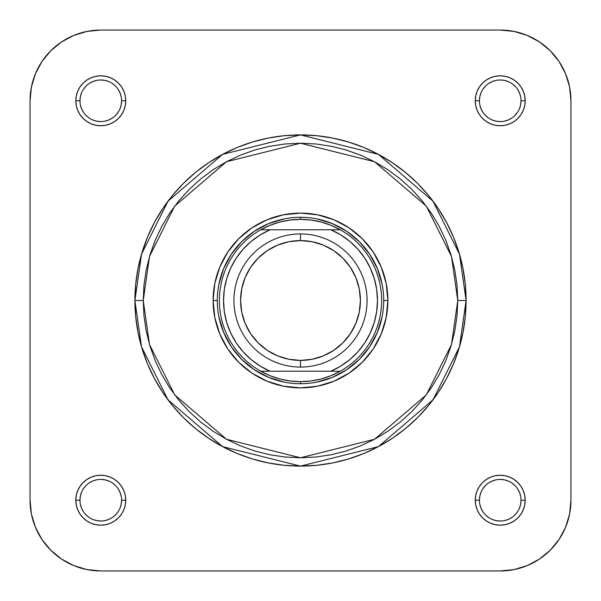 <?xml version="1.0" encoding="UTF-8"?>
<svg xmlns="http://www.w3.org/2000/svg" width="601" height="601" viewBox="0 0 601 601"><rect width="100%" height="100%" fill="white"/><g stroke="black" fill="none" stroke-linecap="round" stroke-linejoin="round"><path stroke-width="0.9" d="M121.59 100.78L125.744 100.78A24.964 24.964 0 0 1 100.78 125.744A24.964 24.964 0 0 1 75.816 100.78L76.297 105.656L77.717 110.336L80.023 114.656L83.133 118.435L86.912 121.537L91.232 123.851L95.912 125.271L100.78 125.744L105.656 125.271L110.336 123.851L114.656 121.537L118.435 118.435L121.537 114.656L123.851 110.336L125.271 105.656L125.744 100.78L125.271 95.912L123.851 91.232L121.537 86.912L118.435 83.133L114.656 80.023L110.336 77.717L105.656 76.297L100.78 75.816L95.912 76.297L91.232 77.717L86.912 80.023L83.133 83.133L80.023 86.912L77.717 91.232L76.297 95.912L75.816 100.78L79.978 100.78A20.802 20.802 0 0 0 100.78 121.59A20.802 20.802 0 0 0 121.59 100.78L121.59 100.78A20.802 20.802 0 0 0 100.78 79.978A20.802 20.802 0 0 0 79.978 100.78L75.816 100.78A24.964 24.964 0 0 1 100.78 75.816A24.964 24.964 0 0 1 125.744 100.78L121.59 100.78A20.802 20.802 0 0 1 100.78 121.59A20.802 20.802 0 0 1 79.978 100.78A20.802 20.802 0 0 1 100.78 79.978A20.802 20.802 0 0 1 121.59 100.78L121.184 104.844L120.005 108.743M521.022 100.78L525.184 100.78A24.964 24.964 0 0 1 500.22 125.744A24.964 24.964 0 0 1 475.256 100.78L475.729 105.656L477.149 110.336L479.463 114.656L482.565 118.435L486.344 121.537L490.664 123.851L495.344 125.271L500.22 125.744L505.088 125.271L509.768 123.851L514.088 121.537L517.867 118.435L520.977 114.656L523.283 110.336L524.703 105.656L525.184 100.78L524.703 95.912L523.283 91.232L520.977 86.912L517.867 83.133L514.088 80.023L509.768 77.717L505.088 76.297L500.22 75.816L495.344 76.297L490.664 77.717L486.344 80.023L482.565 83.133L479.463 86.912L477.149 91.232L475.729 95.912L475.256 100.78L479.41 100.78A20.802 20.802 0 0 0 500.22 121.59A20.802 20.802 0 0 0 521.022 100.78L521.022 100.78A20.802 20.802 0 0 0 500.22 79.978A20.802 20.802 0 0 0 479.41 100.78L475.256 100.78A24.964 24.964 0 0 1 500.22 75.816A24.964 24.964 0 0 1 525.184 100.78L521.022 100.78A20.802 20.802 0 0 1 500.22 121.59A20.802 20.802 0 0 1 479.41 100.78A20.802 20.802 0 0 1 500.22 79.978A20.802 20.802 0 0 1 521.022 100.78L520.624 104.844L519.437 108.743M521.022 500.22L525.184 500.22A24.964 24.964 0 0 1 500.22 525.184A24.964 24.964 0 0 1 475.256 500.22L475.729 505.088L477.149 509.768L479.463 514.088L482.565 517.867L486.344 520.977L490.664 523.283L495.344 524.703L500.22 525.184L505.088 524.703L509.768 523.283L514.088 520.977L517.867 517.867L520.977 514.088L523.283 509.768L524.703 505.088L525.184 500.22L524.703 495.344L523.283 490.664L520.977 486.344L517.867 482.565L514.088 479.463L509.768 477.149L505.088 475.729L500.22 475.256L495.344 475.729L490.664 477.149L486.344 479.463L482.565 482.565L479.463 486.344L477.149 490.664L475.729 495.344L475.256 500.22L479.41 500.22A20.802 20.802 0 0 0 500.22 521.022A20.802 20.802 0 0 0 521.022 500.22L521.022 500.22A20.802 20.802 0 0 0 500.22 479.41A20.802 20.802 0 0 0 479.41 500.22L475.256 500.22A24.964 24.964 0 0 1 500.22 475.256A24.964 24.964 0 0 1 525.184 500.22L521.022 500.22A20.802 20.802 0 0 1 500.22 521.022A20.802 20.802 0 0 1 479.41 500.22A20.802 20.802 0 0 1 500.22 479.41A20.802 20.802 0 0 1 521.022 500.22L520.624 504.277L519.437 508.176M121.59 500.22L125.744 500.22A24.964 24.964 0 0 1 100.78 525.184A24.964 24.964 0 0 1 75.816 500.22L76.297 505.088L77.717 509.768L80.023 514.088L83.133 517.867L86.912 520.977L91.232 523.283L95.912 524.703L100.78 525.184L105.656 524.703L110.336 523.283L114.656 520.977L118.435 517.867L121.537 514.088L123.851 509.768L125.271 505.088L125.744 500.22L125.271 495.344L123.851 490.664L121.537 486.344L118.435 482.565L114.656 479.463L110.336 477.149L105.656 475.729L100.78 475.256L95.912 475.729L91.232 477.149L86.912 479.463L83.133 482.565L80.023 486.344L77.717 490.664L76.297 495.344L75.816 500.22L79.978 500.22A20.802 20.802 0 0 0 100.78 521.022A20.802 20.802 0 0 0 121.59 500.22L121.59 500.22A20.802 20.802 0 0 0 100.78 479.41A20.802 20.802 0 0 0 79.978 500.22L75.816 500.22A24.964 24.964 0 0 1 100.78 475.256A24.964 24.964 0 0 1 125.744 500.22L121.59 500.22A20.802 20.802 0 0 1 100.78 521.022A20.802 20.802 0 0 1 79.978 500.22A20.802 20.802 0 0 1 100.78 479.41A20.802 20.802 0 0 1 121.59 500.22L121.184 504.277L120.005 508.176M387.878 300.5L383.716 300.5L387.878 300.5L386.195 283.454L381.222 267.062L373.153 251.954L362.283 238.717L349.046 227.847L333.938 219.778L317.546 214.805L300.5 213.122L283.454 214.805L267.062 219.778L251.954 227.847L238.717 238.717L227.847 251.954L219.778 267.062L214.805 283.454L213.122 300.5A87.378 87.378 0 0 1 300.5 213.122A87.378 87.378 0 0 1 387.878 300.5A87.378 87.378 0 0 1 300.5 387.878A87.378 87.378 0 0 1 213.122 300.5L214.805 317.546L219.778 333.938L227.847 349.046L238.717 362.283L251.954 373.153L267.062 381.222L283.454 386.195L300.5 387.878L317.546 386.195L333.938 381.222L349.046 373.153L362.283 362.283L373.153 349.046L381.222 333.938L386.195 317.546L387.878 300.5M217.284 300.5L213.122 300.5L217.284 300.5M457.774 300.5L451.486 344.538L426.319 394.865L374.513 439.271L300.5 457.774L226.487 439.271L174.681 394.865L149.514 344.538L143.226 300.5L134.902 300.5L141.528 346.867L168.025 399.86L222.573 446.618L300.5 466.098L378.427 446.618L432.975 399.86L459.472 346.867L466.098 300.5L457.774 300.5L457.023 315.916L454.754 331.181L451.005 346.153L445.807 360.69L439.203 374.641L431.27 387.878L422.075 400.274L411.715 411.715L400.274 422.075L387.878 431.27L374.641 439.203L360.69 445.807L346.153 451.005L331.181 454.754L315.916 457.023L300.5 457.774L285.084 457.023L269.819 454.754L254.847 451.005L240.31 445.807L226.359 439.203L213.122 431.27L200.726 422.075L189.285 411.715L178.925 400.274L169.73 387.878L161.797 374.641L155.193 360.69L149.995 346.153L146.246 331.181L143.977 315.916L143.226 300.5L143.977 285.084L146.246 269.819L149.995 254.847L155.193 240.31L161.797 226.359L169.73 213.122L178.925 200.726L189.285 189.285L200.726 178.925L213.122 169.73L226.359 161.797L240.31 155.193L254.847 149.995L269.819 146.246L285.084 143.977L300.5 143.226L315.916 143.977L331.181 146.246L346.153 149.995L360.69 155.193L374.641 161.797L387.878 169.73L400.274 178.925L411.715 189.285L422.075 200.726L431.27 213.122L439.203 226.359L445.807 240.31L451.005 254.847L454.754 269.819L457.023 285.084L457.774 300.5L466.098 300.5A165.598 165.598 0 0 1 300.5 466.098A165.598 165.598 0 0 1 134.902 300.5L135.698 316.735L138.08 332.804L142.031 348.572L147.508 363.875L154.457 378.562L162.811 392.498L172.487 405.555L183.403 417.597L195.445 428.513L208.502 438.189L222.438 446.543L237.125 453.492L252.428 458.969L268.196 462.92L284.265 465.302L300.5 466.098L316.735 465.302L332.804 462.92L348.572 458.969L363.875 453.492L378.562 446.543L392.498 438.189L405.555 428.513L417.597 417.597L428.513 405.555L438.189 392.498L446.543 378.562L453.492 363.875L458.969 348.572L462.92 332.804L465.302 316.735L466.098 300.5L465.302 284.265L462.92 268.196L458.969 252.428L453.492 237.125L446.543 222.438L438.189 208.502L428.513 195.445L417.597 183.403L405.555 172.487L392.498 162.811L378.562 154.457L363.875 147.508L348.572 142.031L332.804 138.08L316.735 135.698L300.5 134.902L284.265 135.698L268.196 138.08L252.428 142.031L237.125 147.508L222.438 154.457L208.502 162.811L195.445 172.487L183.403 183.403L172.487 195.445L162.811 208.502L154.457 222.438L147.508 237.125L142.031 252.428L138.08 268.196L135.698 284.265L134.902 300.5A165.598 165.598 0 0 1 300.5 134.902A165.598 165.598 0 0 1 466.098 300.5L459.472 254.133L432.975 201.14L378.427 154.382L300.5 134.902L222.573 154.382L168.025 201.14L141.528 254.133L134.902 300.5L143.226 300.5L149.514 256.462L174.681 206.135L226.487 161.729L300.5 143.226L374.513 161.729L426.319 206.135L451.486 256.462L457.774 300.5M570.95 500.22L569.59 514.013L565.564 527.287L559.028 539.518L550.231 550.231L539.518 559.028L527.287 565.564L514.013 569.59L500.22 570.95L100.78 570.95L86.987 569.59L73.713 565.564L61.482 559.028L50.769 550.231L41.972 539.518L35.436 527.287L31.41 514.013L30.05 500.22L30.05 100.78L31.41 86.987L35.436 73.713L41.972 61.482L50.769 50.769L61.482 41.972L73.713 35.436L86.987 31.41L100.78 30.05L500.22 30.05L514.013 31.41L527.287 35.436L539.518 41.972L550.231 50.769L559.028 61.482L565.564 73.713L569.59 86.987L570.95 100.78L570.95 500.22L570.95 100.78A70.73 70.73 0 0 0 500.22 30.05L100.78 30.05A70.73 70.73 0 0 0 30.05 100.78L30.05 500.22A70.73 70.73 0 0 0 100.78 570.95L500.22 570.95A70.73 70.73 0 0 0 570.95 500.22M218.884 284.265L223.617 268.655L231.31 254.268L241.655 241.655L254.268 231.31L268.655 223.617L284.265 218.884M316.735 218.884L332.345 223.617L346.732 231.31L359.345 241.655L369.69 254.268L377.383 268.655L382.116 284.265M382.116 316.735L377.383 332.345L369.69 346.732L359.345 359.345L346.732 369.69L332.345 377.383L316.735 382.116M284.265 382.116L268.655 377.383L254.268 369.69L241.655 359.345L231.31 346.732L223.617 332.345L218.884 316.735M118.081 511.767L115.497 514.929M112.349 517.514L108.743 519.437L104.844 520.624M100.788 521.022L96.723 520.624L92.824 519.437M89.233 517.521L86.071 514.929M83.486 511.782L81.563 508.176L80.376 504.277M79.978 500.22L80.376 496.156L81.563 492.257M83.479 488.666L86.071 485.503M89.218 482.926L92.824 480.995L96.723 479.816M100.773 479.41L104.844 479.816L108.743 480.995M112.334 482.919L115.497 485.503M118.074 488.651L120.005 492.257L121.184 496.156M517.521 511.767L514.929 514.929M511.782 517.514L508.176 519.437L504.277 520.624M500.227 521.022L496.156 520.624L492.257 519.437M488.666 517.521L485.503 514.929M482.926 511.782L480.995 508.176L479.816 504.277M479.41 500.22L479.816 496.156L480.995 492.257M482.919 488.666L485.503 485.503M488.651 482.926L492.257 480.995L496.156 479.816M500.212 479.41L504.277 479.816L508.176 480.995M511.767 482.919L514.929 485.503M517.514 488.651L519.437 492.257L520.624 496.156M517.521 112.334L514.929 115.497M511.782 118.074L508.176 120.005L504.277 121.184M500.227 121.59L496.156 121.184L492.257 120.005M488.666 118.081L485.503 115.497M482.926 112.349L480.995 108.743L479.816 104.844M479.41 100.78L479.816 96.723L480.995 92.824M482.919 89.233L485.503 86.071M488.651 83.486L492.257 81.563L496.156 80.376M500.212 79.978L504.277 80.376L508.176 81.563M511.767 83.479L514.929 86.071M517.514 89.218L519.437 92.824L520.624 96.723M118.081 112.334L115.497 115.497M112.349 118.074L108.743 120.005L104.844 121.184M100.788 121.59L96.723 121.184L92.824 120.005M89.233 118.081L86.071 115.497M83.486 112.349L81.563 108.743L80.376 104.844M79.978 100.78L80.376 96.723L81.563 92.824M83.479 89.233L86.071 86.071M89.218 83.486L92.824 81.563L96.723 80.376M100.773 79.978L104.844 80.376L108.743 81.563M112.334 83.479L115.497 86.071M118.074 89.218L120.005 92.824L121.184 96.723M267.212 350.315L258.137 342.863L267.212 350.315L277.572 355.852L288.811 359.263L300.5 360.412L300.5 367.076L300.5 360.412A59.912 59.912 0 0 1 240.588 300.5A59.912 59.912 0 0 1 300.5 240.588L300.5 233.924A66.576 66.576 0 0 0 233.924 300.5A66.576 66.576 0 0 0 300.5 367.076A66.576 66.576 0 0 1 233.924 300.5A66.576 66.576 0 0 1 300.5 233.924A66.576 66.576 0 0 1 367.076 300.5A66.576 66.576 0 0 1 300.5 367.076A66.576 66.576 0 0 0 367.076 300.5A66.576 66.576 0 0 0 300.5 233.924L300.5 240.588L288.811 241.737L277.572 245.148L267.212 250.685L258.137 258.137L250.685 267.212L258.137 258.137M300.5 383.716A83.216 83.216 0 0 1 217.284 300.5A83.216 83.216 0 0 1 300.5 217.284A83.216 83.216 0 0 0 217.284 300.5A83.216 83.216 0 0 0 300.5 383.716L300.5 381.635A81.135 81.135 0 0 1 260.751 371.23L330.866 371.23L340.805 366.077L349.902 359.533L357.948 351.735L364.777 342.855L370.239 333.074L374.228 322.609L376.662 311.671L377.473 300.5L376.662 289.329L374.228 278.391L370.239 267.926L364.777 258.145L357.948 249.265L349.902 241.467L340.805 234.923L330.866 229.77L270.134 229.77L260.195 234.923L251.098 241.467L243.052 249.265L236.223 258.145L230.761 267.926L226.772 278.391L224.338 289.329L223.527 300.5L224.338 311.671L226.772 322.609L230.761 333.074L236.223 342.855L243.052 351.735L251.098 359.533L260.195 366.077L270.134 371.23L340.249 371.23A81.135 81.135 0 0 1 300.5 381.635L310.852 380.974L321.039 378.991L330.896 375.73L340.249 371.23A81.135 81.135 0 0 0 340.249 229.77L260.751 229.77A81.135 81.135 0 0 1 300.5 219.365L300.5 217.284L300.5 219.365L290.148 220.026L279.961 222.009L270.104 225.27L260.751 229.77A81.135 81.135 0 0 0 260.751 371.23L270.104 375.73L279.961 378.991L290.148 380.974L300.5 381.635L300.5 383.716A83.216 83.216 0 0 0 383.716 300.5A83.216 83.216 0 0 0 300.5 217.284A83.216 83.216 0 0 1 383.716 300.5A83.216 83.216 0 0 1 300.5 383.716M340.249 229.77L330.896 225.27L321.039 222.009L310.852 220.026L300.5 219.365A81.135 81.135 0 0 1 340.249 371.23L330.866 371.23A76.973 76.973 0 0 0 330.866 229.77L340.249 229.77M333.788 250.685L342.863 258.137L333.788 250.685L323.428 245.148L312.189 241.737L300.5 240.588A59.912 59.912 0 0 1 360.412 300.5A59.912 59.912 0 0 1 300.5 360.412L312.189 359.263L323.428 355.852L333.788 350.315L342.863 342.863L350.315 333.788L342.863 342.863M350.308 267.197L342.863 258.137M250.692 333.803L258.137 342.863M350.315 333.788L355.852 323.428L359.263 312.189L360.412 300.5L359.263 288.811L355.852 277.572L350.315 267.212M250.685 267.212L245.148 277.572L241.737 288.811L240.588 300.5L241.737 312.189L245.148 323.428L250.685 333.788M260.751 371.23A81.135 81.135 0 0 1 260.751 229.77L270.134 229.77A76.973 76.973 0 0 0 270.134 371.23L260.751 371.23"/></g></svg>
